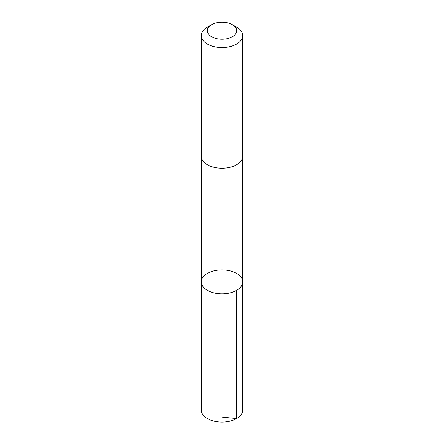 <?xml version="1.0" encoding="UTF-8"?>
<svg xmlns="http://www.w3.org/2000/svg" width="444" height="444" viewBox="0 0 444 444"><rect width="100%" height="100%" fill="white"/><g stroke="black" fill="none" stroke-linecap="round" stroke-linejoin="round"><path stroke-width="0.67" d="M226.285 270.174A20.701 11.955 180 0 1 242.702 281.868A20.701 11.955 180 0 1 222 293.817A20.701 11.955 180 0 1 201.299 281.868A20.701 11.955 180 0 1 226.285 270.174M201.293 410.106A20.707 11.955 0 0 0 217.715 421.8A20.707 11.955 0 0 0 242.707 410.106L242.702 281.868A20.701 11.955 180 0 1 222 293.817A20.701 11.955 180 0 1 201.299 281.868L201.293 410.106M211.588 24.692L207.359 27.128A20.707 11.955 0 0 0 201.293 35.581L201.293 156.282A20.707 11.955 0 0 0 217.715 167.982A20.707 11.955 0 0 0 242.707 156.282L242.707 35.581A20.707 11.955 0 0 0 236.641 27.128L232.412 24.692A14.73 8.503 0 0 0 211.588 24.692A14.73 8.503 0 0 0 207.881 33.122A14.73 8.503 0 0 0 218.953 39.022A14.73 8.503 0 0 0 234.948 34.754A14.73 8.503 0 0 0 232.412 24.692M201.293 35.581A20.707 11.955 0 0 0 217.715 47.28A20.707 11.955 0 0 0 242.707 35.581M222 417.105L236.641 418.559L236.641 290.315M201.299 156.488L201.299 281.868M242.702 156.488L242.702 281.868"/></g></svg>
